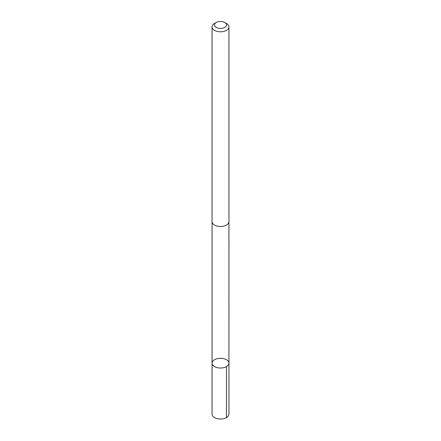 <?xml version="1.0" encoding="UTF-8"?>
<svg xmlns="http://www.w3.org/2000/svg" width="441" height="441" viewBox="0 0 441 441"><rect width="100%" height="100%" fill="white"/><g stroke="black" fill="none" stroke-linecap="round" stroke-linejoin="round"><path stroke-width="0.66" d="M219.078 358.357A8.44 4.873 180 0 1 228.94 363.158A8.44 4.873 180 0 1 220.5 368.026A8.44 4.873 180 0 1 212.06 363.158A8.44 4.873 180 0 1 219.078 358.357M212.06 414.149A8.44 4.873 0 0 0 221.922 418.95A8.44 4.873 0 0 0 228.94 414.149L228.94 363.158A8.44 4.873 180 0 1 220.5 368.026A8.44 4.873 180 0 1 212.06 363.158L212.06 414.149M216.255 22.48L214.53 23.478A8.44 4.873 0 0 0 212.06 26.923L212.06 221.608A8.44 4.873 0 0 0 221.922 226.415A8.44 4.873 0 0 0 228.94 221.608L228.94 26.923A8.44 4.873 0 0 0 226.47 23.478L224.745 22.48A6.003 3.467 0 0 0 216.255 22.48A6.003 3.467 0 0 0 215.169 26.526A6.003 3.467 0 0 0 221.514 28.351A6.003 3.467 0 0 0 226.222 25.986A6.003 3.467 0 0 0 224.745 22.48M212.06 26.923A8.44 4.873 0 0 0 221.922 31.724A8.44 4.873 0 0 0 228.94 26.923M226.465 366.603L226.47 417.594M212.071 221.84L212.06 363.158M228.929 221.84L228.94 363.158"/></g></svg>
